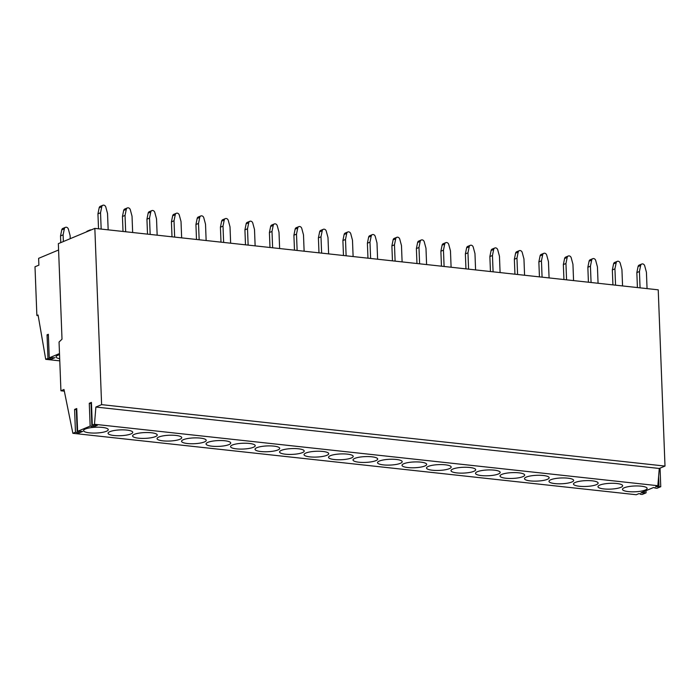<?xml version="1.0" encoding="UTF-8"?>
<svg xmlns="http://www.w3.org/2000/svg" width="700" height="700" viewBox="0 0 700 700"><rect width="100%" height="100%" fill="white"/><g stroke="black" fill="none" stroke-linecap="round" stroke-linejoin="round"><path stroke-width="1.05" d="M58.59 249.996L38.623 258.335L38.885 265.151L35 266.77L36.873 315.507L38.08 315.009L45.71 359.328L59.771 360.859M45.71 359.328L47.959 358.391L50.706 359.459L54.898 357.709L49.254 357.849L59.491 353.57M59.692 358.733A12.136 2.853 -2.2 0 1 56.07 356.851A12.136 2.853 -2.2 0 1 57.873 355.259A12.136 2.853 -2.2 0 1 59.535 354.699M36.873 315.507L38.194 315.656M94.841 228.392L101.614 404.644L95.891 407.041L94.465 424.279L92.304 425.18L91.429 402.404L89.276 403.305L90.151 426.09L77.621 431.322L76.746 408.537L74.585 409.439L75.46 432.224L72.87 433.309L63.998 389.498L60.926 390.784L59.054 342.029L62.011 339.168L58.345 243.644L94.841 228.392L658.227 289.826L665 466.077L659.278 468.466L657.851 485.713L655.699 486.614L660.756 486.71L656.871 488.338L653.538 487.515L641.008 492.748L642.758 492.94L642.722 492.039M640.421 493.824L640.439 494.279L640.596 493.841L638.846 493.657L636.256 494.734L72.87 433.309M101.614 404.644L665 466.077M94.465 424.279L657.851 485.713M90.151 426.09L93.485 426.904L97.37 425.276L92.304 425.18M75.46 432.224L78.794 433.037L82.688 431.419L77.621 431.322M640.439 494.279L642.18 494.471L646.074 492.852L642.758 492.94M628.329 491.593A12.346 2.905 177.8 0 0 640.867 491.199A12.346 2.905 177.8 0 0 647.141 488.416A12.346 2.905 177.8 0 0 641.288 486.185A12.346 2.905 177.8 0 0 628.749 486.579A12.346 2.905 177.8 0 0 622.475 489.361A12.346 2.905 177.8 0 0 628.329 491.593M200.375 438.104A12.346 2.905 177.8 0 0 187.836 438.506A12.346 2.905 177.8 0 0 181.562 441.289A12.346 2.905 177.8 0 0 187.416 443.52A12.346 2.905 177.8 0 0 199.955 443.126A12.346 2.905 177.8 0 0 206.229 440.335A12.346 2.905 177.8 0 0 200.375 438.104M298.358 448.787A12.346 2.905 177.8 0 0 285.819 449.19A12.346 2.905 177.8 0 0 279.545 451.972A12.346 2.905 177.8 0 0 285.399 454.204A12.346 2.905 177.8 0 0 297.938 453.81A12.346 2.905 177.8 0 0 304.211 451.019A12.346 2.905 177.8 0 0 298.358 448.787M273.858 446.119A12.346 2.905 177.8 0 0 261.319 446.512A12.346 2.905 177.8 0 0 255.045 449.295A12.346 2.905 177.8 0 0 260.899 451.535A12.346 2.905 177.8 0 0 273.438 451.133A12.346 2.905 177.8 0 0 279.72 448.35A12.346 2.905 177.8 0 0 273.858 446.119M322.849 451.456A12.346 2.905 177.8 0 0 310.31 451.859A12.346 2.905 177.8 0 0 304.036 454.641A12.346 2.905 177.8 0 0 309.89 456.873A12.346 2.905 177.8 0 0 322.429 456.479A12.346 2.905 177.8 0 0 328.711 453.696A12.346 2.905 177.8 0 0 322.849 451.456M358.881 462.219A12.346 2.905 177.8 0 0 371.42 461.816A12.346 2.905 177.8 0 0 377.694 459.034A12.346 2.905 177.8 0 0 371.84 456.802A12.346 2.905 177.8 0 0 359.301 457.196A12.346 2.905 177.8 0 0 353.027 459.979A12.346 2.905 177.8 0 0 358.881 462.219M334.39 459.541A12.346 2.905 177.8 0 0 346.929 459.148A12.346 2.905 177.8 0 0 353.203 456.365A12.346 2.905 177.8 0 0 347.349 454.134A12.346 2.905 177.8 0 0 334.81 454.528A12.346 2.905 177.8 0 0 328.527 457.31A12.346 2.905 177.8 0 0 334.39 459.541M432.373 470.225A12.346 2.905 177.8 0 0 444.902 469.831A12.346 2.905 177.8 0 0 451.185 467.049A12.346 2.905 177.8 0 0 445.322 464.817A12.346 2.905 177.8 0 0 432.793 465.211A12.346 2.905 177.8 0 0 426.51 467.994A12.346 2.905 177.8 0 0 432.373 470.225M407.873 467.556A12.346 2.905 177.8 0 0 420.411 467.162A12.346 2.905 177.8 0 0 426.685 464.38A12.346 2.905 177.8 0 0 420.831 462.14A12.346 2.905 177.8 0 0 408.293 462.543A12.346 2.905 177.8 0 0 402.019 465.325A12.346 2.905 177.8 0 0 407.873 467.556M469.823 467.486A12.346 2.905 177.8 0 0 457.284 467.88A12.346 2.905 177.8 0 0 451.01 470.662A12.346 2.905 177.8 0 0 456.864 472.903A12.346 2.905 177.8 0 0 469.403 472.5A12.346 2.905 177.8 0 0 475.676 469.718A12.346 2.905 177.8 0 0 469.823 467.486M592.296 480.839A12.346 2.905 177.8 0 0 579.758 481.241A12.346 2.905 177.8 0 0 573.484 484.024A12.346 2.905 177.8 0 0 579.337 486.255A12.346 2.905 177.8 0 0 591.876 485.861A12.346 2.905 177.8 0 0 598.15 483.07A12.346 2.905 177.8 0 0 592.296 480.839M567.805 478.17A12.346 2.905 177.8 0 0 555.266 478.564A12.346 2.905 177.8 0 0 548.984 481.346A12.346 2.905 177.8 0 0 554.846 483.586A12.346 2.905 177.8 0 0 567.385 483.184A12.346 2.905 177.8 0 0 573.659 480.401A12.346 2.905 177.8 0 0 567.805 478.17M113.934 435.505A12.346 2.905 177.8 0 0 126.472 435.111A12.346 2.905 177.8 0 0 132.746 432.329A12.346 2.905 177.8 0 0 126.893 430.089A12.346 2.905 177.8 0 0 114.354 430.491A12.346 2.905 177.8 0 0 108.071 433.274A12.346 2.905 177.8 0 0 113.934 435.505M89.434 432.836A12.346 2.905 177.8 0 0 101.973 432.442A12.346 2.905 177.8 0 0 108.255 429.651A12.346 2.905 177.8 0 0 102.392 427.42A12.346 2.905 177.8 0 0 89.854 427.814A12.346 2.905 177.8 0 0 83.58 430.605A12.346 2.905 177.8 0 0 89.434 432.836M175.884 435.435A12.346 2.905 177.8 0 0 163.345 435.829A12.346 2.905 177.8 0 0 157.062 438.611A12.346 2.905 177.8 0 0 162.925 440.851A12.346 2.905 177.8 0 0 175.464 440.449A12.346 2.905 177.8 0 0 181.737 437.666A12.346 2.905 177.8 0 0 175.884 435.435M603.837 488.924A12.346 2.905 177.8 0 0 616.376 488.53A12.346 2.905 177.8 0 0 622.65 485.748A12.346 2.905 177.8 0 0 616.796 483.508A12.346 2.905 177.8 0 0 604.258 483.91A12.346 2.905 177.8 0 0 597.975 486.692A12.346 2.905 177.8 0 0 603.837 488.924M530.346 480.909A12.346 2.905 177.8 0 0 542.885 480.515A12.346 2.905 177.8 0 0 549.168 477.733A12.346 2.905 177.8 0 0 543.305 475.501A12.346 2.905 177.8 0 0 530.766 475.895A12.346 2.905 177.8 0 0 524.492 478.677A12.346 2.905 177.8 0 0 530.346 480.909M505.855 478.24A12.346 2.905 177.8 0 0 518.394 477.846A12.346 2.905 177.8 0 0 524.668 475.064A12.346 2.905 177.8 0 0 518.814 472.824A12.346 2.905 177.8 0 0 506.275 473.226A12.346 2.905 177.8 0 0 500.001 476.009A12.346 2.905 177.8 0 0 505.855 478.24M481.355 475.571A12.346 2.905 177.8 0 0 493.894 475.177A12.346 2.905 177.8 0 0 500.176 472.386A12.346 2.905 177.8 0 0 494.314 470.155A12.346 2.905 177.8 0 0 481.775 470.558A12.346 2.905 177.8 0 0 475.501 473.34A12.346 2.905 177.8 0 0 481.355 475.571M396.34 459.471A12.346 2.905 177.8 0 0 383.801 459.874A12.346 2.905 177.8 0 0 377.519 462.656A12.346 2.905 177.8 0 0 383.381 464.887A12.346 2.905 177.8 0 0 395.92 464.494A12.346 2.905 177.8 0 0 402.194 461.702A12.346 2.905 177.8 0 0 396.34 459.471M236.407 448.858A12.346 2.905 177.8 0 0 248.946 448.464A12.346 2.905 177.8 0 0 255.22 445.681A12.346 2.905 177.8 0 0 249.366 443.45A12.346 2.905 177.8 0 0 236.828 443.844A12.346 2.905 177.8 0 0 230.554 446.626A12.346 2.905 177.8 0 0 236.407 448.858M211.916 446.189A12.346 2.905 177.8 0 0 224.455 445.795A12.346 2.905 177.8 0 0 230.729 443.012A12.346 2.905 177.8 0 0 224.875 440.773A12.346 2.905 177.8 0 0 212.336 441.175A12.346 2.905 177.8 0 0 206.054 443.957A12.346 2.905 177.8 0 0 211.916 446.189M138.425 438.174A12.346 2.905 177.8 0 0 150.964 437.78A12.346 2.905 177.8 0 0 157.246 434.998A12.346 2.905 177.8 0 0 151.384 432.766A12.346 2.905 177.8 0 0 138.845 433.16A12.346 2.905 177.8 0 0 132.571 435.942A12.346 2.905 177.8 0 0 138.425 438.174M60.926 390.784L64.33 391.16M95.891 407.041L659.278 468.466M657.414 485.896L657.449 486.806M644.271 491.391L644.324 492.66M645.986 490.674L646.074 492.852M655.104 487.69L655.121 488.145M660.048 468.151L660.756 486.71M658.621 476.429L659.006 486.517M47.959 358.391L47.049 334.81L48.344 334.267L49.254 357.849M89.276 403.305L91.026 403.498L91.901 426.274M91.044 403.953L91.49 404.005M74.585 409.439L76.335 409.631L77.21 432.416M76.353 410.086L76.808 410.139M50.706 359.459L50.645 357.814M47.049 334.81L48.387 335.326M93.424 425.303L93.485 426.904M78.733 431.445L78.794 433.037M60.777 242.629L60.524 235.926L63.114 234.841L64.348 228.786A2.467 2.03 -112.7 0 1 65.441 227.351A2.467 2.03 -112.7 0 1 68.399 229.224L70.114 235.611L70.228 238.674M60.524 235.926L61.758 229.871A2.467 2.03 -112.7 0 1 62.851 228.436L65.441 227.351M63.367 241.544L63.114 234.841M98.525 228.795L97.947 213.841L100.538 212.756L101.771 206.692A2.467 2.03 -112.7 0 1 102.874 205.266A2.467 2.03 -112.7 0 1 105.822 207.139L107.538 213.518L108.168 229.845M97.947 213.841L99.181 207.778A2.467 2.03 -112.7 0 1 100.284 206.343L102.874 205.266M101.168 229.084L100.538 212.756M86.494 231.884A2.467 2.03 -112.7 0 1 87.351 231.105L89.941 230.02A2.467 2.03 -112.7 0 1 91.096 229.959M89.084 230.799A2.467 2.03 -112.7 0 1 89.941 230.02M123.016 231.464L122.439 216.51L125.038 215.425L126.271 209.361A2.467 2.03 -112.7 0 1 127.365 207.935A2.467 2.03 -112.7 0 1 130.322 209.808L132.029 216.186L132.659 232.514M122.439 216.51L123.672 210.446A2.467 2.03 -112.7 0 1 124.775 209.02L127.365 207.935M125.659 231.752L125.038 215.425M147.508 234.141L146.939 219.179L149.529 218.094L150.763 212.039A2.467 2.03 -112.7 0 1 151.865 210.604A2.467 2.03 -112.7 0 1 154.814 212.476L156.529 218.864L157.159 235.191M146.939 219.179L148.173 213.115A2.467 2.03 -112.7 0 1 149.266 211.689L151.865 210.604M150.159 234.421L149.529 218.094M172.008 236.81L171.43 221.847L174.02 220.771L175.254 214.707A2.467 2.03 -112.7 0 1 176.356 213.273A2.467 2.03 -112.7 0 1 179.314 215.154L181.02 221.532L181.65 237.86M171.43 221.847L172.664 215.793A2.467 2.03 -112.7 0 1 173.766 214.357L176.356 213.273M174.65 237.099L174.02 220.771M196.499 239.479L195.93 224.525L198.52 223.44L199.754 217.376A2.467 2.03 -112.7 0 1 200.847 215.95A2.467 2.03 -112.7 0 1 203.805 217.822L205.52 224.201L206.141 240.529M195.93 224.525L197.164 218.461A2.467 2.03 -112.7 0 1 198.258 217.026L200.847 215.95M199.15 239.767L198.52 223.44M220.999 242.148L220.421 227.194L223.011 226.109L224.245 220.045A2.467 2.03 -112.7 0 1 225.348 218.619A2.467 2.03 -112.7 0 1 228.305 220.491L230.011 226.87L230.641 243.197M220.421 227.194L221.655 221.13A2.467 2.03 -112.7 0 1 222.758 219.704L225.348 218.619M223.641 242.436L223.011 226.109M245.49 244.825L244.921 229.862L247.511 228.777L248.745 222.722A2.467 2.03 -112.7 0 1 249.839 221.287A2.467 2.03 -112.7 0 1 252.796 223.16L254.511 229.547L255.132 245.875M244.921 229.862L246.155 223.799A2.467 2.03 -112.7 0 1 247.249 222.373L249.839 221.287M248.132 245.105L247.511 228.777M269.99 247.494L269.412 232.531L272.002 231.455L273.236 225.391A2.467 2.03 -112.7 0 1 274.339 223.956A2.467 2.03 -112.7 0 1 277.287 225.838L279.002 232.216L279.632 248.544M269.412 232.531L270.646 226.476A2.467 2.03 -112.7 0 1 271.749 225.041L274.339 223.956M272.632 247.782L272.002 231.455M294.481 250.162L293.904 235.209L296.502 234.124L297.736 228.06A2.467 2.03 -112.7 0 1 298.83 226.634A2.467 2.03 -112.7 0 1 301.787 228.506L303.494 234.885L304.124 251.213M293.904 235.209L295.137 229.145A2.467 2.03 -112.7 0 1 296.24 227.71L298.83 226.634M297.124 250.451L296.502 234.124M318.981 252.831L318.404 237.877L320.994 236.793L322.227 230.737A2.467 2.03 -112.7 0 1 323.33 229.303A2.467 2.03 -112.7 0 1 326.279 231.175L327.994 237.554L328.624 253.881M318.404 237.877L319.637 231.814A2.467 2.03 -112.7 0 1 320.731 230.388L323.33 229.303M321.624 253.12L320.994 236.793M343.473 255.509L342.895 240.546L345.494 239.461L346.727 233.406A2.467 2.03 -112.7 0 1 347.821 231.971A2.467 2.03 -112.7 0 1 350.779 233.844L352.485 240.231L353.115 256.559M342.895 240.546L344.129 234.491A2.467 2.03 -112.7 0 1 345.231 233.056L347.821 231.971M346.115 255.789L345.494 239.461M367.964 258.178L367.395 243.215L369.985 242.139L371.219 236.075A2.467 2.03 -112.7 0 1 372.321 234.64A2.467 2.03 -112.7 0 1 375.27 236.521L376.985 242.9L377.615 259.227M367.395 243.215L368.629 237.16A2.467 2.03 -112.7 0 1 369.723 235.725L372.321 234.64M370.615 258.466L369.985 242.139M392.464 260.846L391.886 245.892L394.476 244.807L395.71 238.744A2.467 2.03 -112.7 0 1 396.812 237.318A2.467 2.03 -112.7 0 1 399.77 239.19L401.476 245.569L402.106 261.896M391.886 245.892L393.12 239.829A2.467 2.03 -112.7 0 1 394.223 238.394L396.812 237.318M395.106 261.135L394.476 244.807M416.955 263.515L416.386 248.561L418.976 247.476L420.21 241.421A2.467 2.03 -112.7 0 1 421.304 239.986A2.467 2.03 -112.7 0 1 424.261 241.859L425.976 248.237L426.598 264.565M416.386 248.561L417.62 242.498A2.467 2.03 -112.7 0 1 418.714 241.071L421.304 239.986M419.606 263.804L418.976 247.476M441.455 266.192L440.877 251.23L443.467 250.145L444.701 244.09A2.467 2.03 -112.7 0 1 445.804 242.655A2.467 2.03 -112.7 0 1 448.761 244.527L450.468 250.915L451.097 267.243M440.877 251.23L442.111 245.175A2.467 2.03 -112.7 0 1 443.214 243.74L445.804 242.655M444.098 266.473L443.467 250.145M465.946 268.861L465.377 253.899L467.968 252.822L469.201 246.759A2.467 2.03 -112.7 0 1 470.295 245.324A2.467 2.03 -112.7 0 1 473.252 247.205L474.968 253.584L475.589 269.911M465.377 253.899L466.611 247.844A2.467 2.03 -112.7 0 1 467.705 246.409L470.295 245.324M468.589 269.15L467.968 252.822M490.446 271.53L489.869 256.576L492.459 255.491L493.692 249.428A2.467 2.03 -112.7 0 1 494.795 248.001A2.467 2.03 -112.7 0 1 497.744 249.874L499.459 256.252L500.089 272.58M489.869 256.576L491.102 250.513A2.467 2.03 -112.7 0 1 492.205 249.078L494.795 248.001M493.089 271.819L492.459 255.491M514.938 274.199L514.36 259.245L516.959 258.16L518.192 252.105A2.467 2.03 -112.7 0 1 519.286 250.67A2.467 2.03 -112.7 0 1 522.244 252.543L523.95 258.921L524.58 275.249M514.36 259.245L515.594 253.181A2.467 2.03 -112.7 0 1 516.696 251.755L519.286 250.67M517.58 274.488L516.959 258.16M539.438 276.876L538.86 261.914L541.45 260.829L542.684 254.774A2.467 2.03 -112.7 0 1 543.786 253.339A2.467 2.03 -112.7 0 1 546.735 255.211L548.45 261.599L549.08 277.926M538.86 261.914L540.094 255.859A2.467 2.03 -112.7 0 1 541.188 254.424L543.786 253.339M542.08 277.165L541.45 260.829M563.929 279.545L563.351 264.582L565.95 263.506L567.175 257.442A2.467 2.03 -112.7 0 1 568.278 256.007A2.467 2.03 -112.7 0 1 571.235 257.889L572.941 264.267L573.571 280.595M563.351 264.582L564.585 258.527A2.467 2.03 -112.7 0 1 565.688 257.092L568.278 256.007M566.571 279.834L565.95 263.506M588.42 282.214L587.851 267.26L590.441 266.175L591.675 260.111A2.467 2.03 -112.7 0 1 592.778 258.685A2.467 2.03 -112.7 0 1 595.726 260.558L597.441 266.936L598.062 283.264M587.851 267.26L589.085 261.196A2.467 2.03 -112.7 0 1 590.179 259.761L592.778 258.685M591.071 282.502L590.441 266.175M612.92 284.882L612.343 269.929L614.933 268.844L616.166 262.789A2.467 2.03 -112.7 0 1 617.269 261.354A2.467 2.03 -112.7 0 1 620.226 263.226L621.933 269.605L622.562 285.933M612.343 269.929L613.576 263.865A2.467 2.03 -112.7 0 1 614.679 262.439L617.269 261.354M615.562 285.171L614.933 268.844M637.411 287.56L636.843 272.598L639.433 271.512L640.666 265.457A2.467 2.03 -112.7 0 1 641.76 264.023A2.467 2.03 -112.7 0 1 644.718 265.895L646.433 272.283L647.054 288.61M636.843 272.598L638.076 266.543A2.467 2.03 -112.7 0 1 639.17 265.108L641.76 264.023M640.062 287.849L639.433 271.512M61.758 229.871L64.348 228.786M99.181 207.778L101.771 206.692M123.672 210.446L126.271 209.361M148.173 213.115L150.763 212.039M172.664 215.793L175.254 214.707M197.164 218.461L199.754 217.376M221.655 221.13L224.245 220.045M246.155 223.799L248.745 222.722M270.646 226.476L273.236 225.391M295.137 229.145L297.736 228.06M319.637 231.814L322.227 230.737M344.129 234.491L346.727 233.406M368.629 237.16L371.219 236.075M393.12 239.829L395.71 238.744M417.62 242.498L420.21 241.421M442.111 245.175L444.701 244.09M466.611 247.844L469.201 246.759M491.102 250.513L493.692 249.428M515.594 253.181L518.192 252.105M540.094 255.859L542.684 254.774M564.585 258.527L567.175 257.442M589.085 261.196L591.675 260.111M613.576 263.865L616.166 262.789M638.076 266.543L640.666 265.457"/></g></svg>
